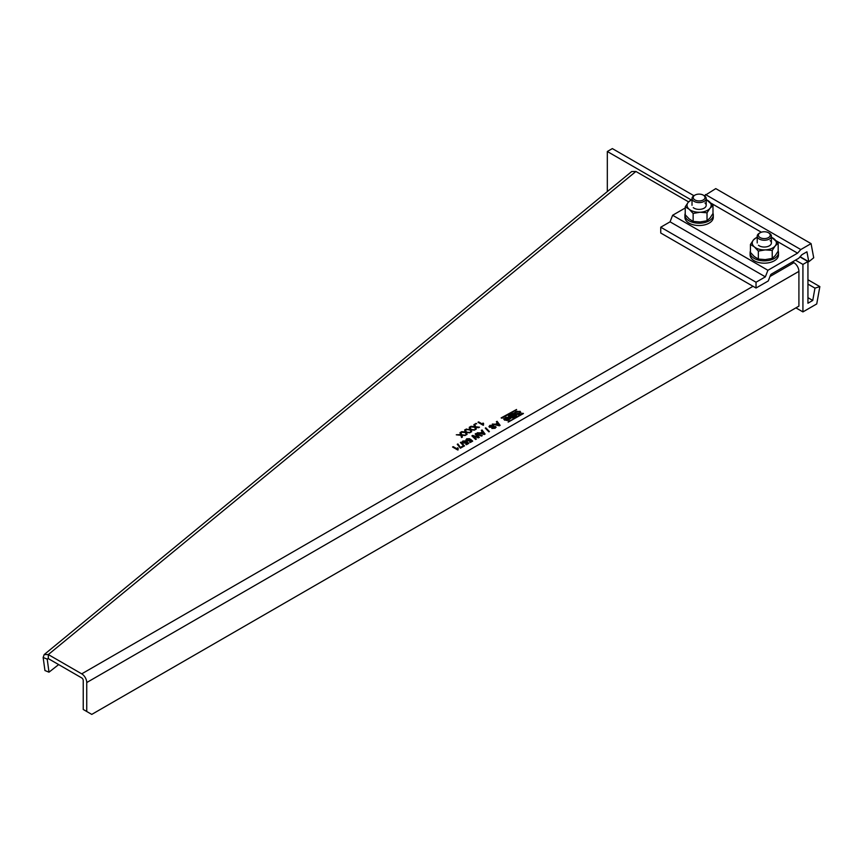 <?xml version="1.0" encoding="UTF-8"?>
<svg xmlns="http://www.w3.org/2000/svg" width="863" height="863" viewBox="0 0 863 863"><rect width="100%" height="100%" fill="white"/><g stroke="black" fill="none" stroke-linecap="round" stroke-linejoin="round"><path stroke-width="1.29" d="M816.743 303.938L802.924 311.91L802.924 264.423L807.941 261.532L807.941 303.226L812.752 300.443L814.963 288.134L819.85 286.613L816.743 303.938M795.913 307.864L802.924 311.91M693.928 195.707L612.342 148.598L607.325 151.5L690.918 199.752M607.325 191.575L607.325 151.5M799.936 256.904L807.941 261.532M807.941 297.67L812.752 300.443M807.941 284.078L814.963 288.134M807.941 279.741L819.85 286.613M795.503 260.141L802.924 264.423M479.105 437.487L476.257 434.143L481.543 436.074L482.266 435.653L475.988 433.485L475.157 433.97L478.285 437.606L472.126 436.074M43.15 657.487L47.217 659.127L48.997 672.18L44.941 670.54L43.15 657.487L44.175 654.586L631.705 171.532L635.912 171.467L688.577 201.877M792.493 261.877L793.895 262.686A7.087 4.099 60 0 1 798.911 271.37L798.911 306.128L91.758 714.402L86.742 711.5L86.742 682.536A7.087 4.099 -120 0 0 81.726 673.852L48.317 654.564L44.175 654.586M466.959 434.423L466.505 432.665L470.238 432.536L466.333 432.115L465.513 429.472L469.396 429.278A60.475 34.919 180 0 1 469.904 429.332L469.245 427.314L471.036 426.29L474.024 426.602A60.475 34.919 180 0 1 474.531 426.656L473.884 424.639L474.747 424.143L475.589 426.775L479.504 427.185L478.652 427.681L475.761 427.325L476.311 429.03L475.448 429.526L474.726 427.261L470.141 426.797L470.961 429.44L474.877 429.86L471.133 430.001L471.683 431.694L470.82 432.201L470.098 429.936L465.513 429.472L464.618 429.99L465.265 432.007A60.475 34.919 180 0 0 464.769 431.953L461.77 431.629L459.99 432.654L460.637 435.028A60.475 34.919 0 0 0 460.13 434.974L456.797 434.855M466.656 433.129L467.056 434.369L466.193 434.866L465.459 432.611L460.885 432.136L461.694 434.79L465.61 435.2L461.878 435.34L462.428 437.045L461.565 437.541L460.831 435.276L456.29 434.801L460.13 434.618A60.475 34.919 180 0 1 460.637 434.672M483.55 423.399L482.956 423.053L482.536 424.154L478.631 421.899L477.983 422.266L483 425.168L483.55 423.399L483.42 424.92M462.978 445.977L460.411 447.455L457.897 443.938L457.261 444.305L460.411 448.199L463.625 446.344L462.978 445.977L460.411 447.455M462.169 442.093L462.838 441.004L465.826 440.928L463.409 441.349L463.571 442.6L465.664 442.643L466.764 441.554L468.836 443.334L466.452 444.715L465.815 444.337L467.66 443.269L466.624 442.374L466.063 443.086L462.967 442.999L462.147 441.91M466.764 441.554L465.664 442.989L466.063 441.899M463.409 441.349L463.571 442.946L463.409 441.694L463.571 442.946L465.664 442.989L466.063 442.234M476.883 434.812L479.321 437.358L478.469 437.854L473.043 436.009L476.376 439.062L475.642 439.483L471.899 435.858L472.676 435.405L478.285 437.25M485.804 427.821L485.276 428.124L488.879 431.845L489.407 431.532L485.804 427.821L485.491 428.35M495.189 424.186L492.32 424.057L499.332 425.804L500.13 425.351L497.099 421.306L496.354 421.737L497.325 422.956L495.189 424.531L492.741 424.165M512.406 413.258L516.538 415.653L513.118 417.627A1.402 0.809 180 0 1 511.123 417.627A1.402 0.809 180 0 1 510.713 417.056A1.402 0.809 180 0 1 510.788 416.797A1.65 0.949 180 0 1 508.965 416.592A1.65 0.949 180 0 1 508.48 415.923A1.65 0.949 180 0 1 508.965 415.254L512.406 413.258L516.236 415.826M508.275 422.083L522.568 413.258L523.431 413.55L508.275 422.083M516.559 409.785L502.007 418.177L501.155 417.886L516.559 409.494M520.001 411.263L520.928 412.579L514.92 414.197L514.003 412.881L520.001 411.263L514.014 413.053M504.585 420.173L503.658 418.846L509.655 417.239L510.583 418.555L504.585 420.173M496.063 427.379L495.556 426.473L495.189 428.275L491.856 428.49L494.585 427.951L494.898 426.905L489.548 427.304L489.882 425.394L493.776 425.222L490.486 425.718L490.216 426.883L493.733 426.279L496.085 427.207M489.548 427.304L488.976 426.516M492.557 428.08L494.585 428.296L494.898 426.905M490.486 425.718L490.216 427.228L490.486 426.063L490.216 427.228L491.425 426.958M480.141 432.87L477.271 432.751L484.283 434.488L485.082 434.035L482.061 429.99L481.306 430.421L482.277 431.64L480.141 433.226L477.692 432.848M466.031 439.871L466.7 438.782L469.677 438.706L467.271 439.116L467.422 440.378L469.515 440.421L470.626 439.321L472.687 441.112L470.313 442.482L469.666 442.115L471.522 441.047L470.475 440.152L469.914 440.853L466.818 440.766L466.009 439.688M467.271 439.116L467.422 440.723L469.515 440.766L469.925 439.677M460.928 442.19L460.389 442.492L463.992 446.203L464.521 445.901L460.928 442.19L460.605 442.719M458.124 448.145L457.53 447.8L457.12 448.9L453.204 446.646L452.568 447.012L457.584 449.914L458.124 448.145L457.994 449.666M476.063 423.377L475.416 423.755L476.7 423.755L475.718 423.927M86.742 711.5L83.236 709.472L83.236 680.519A2.125 1.23 60 0 0 81.726 677.908L48.317 658.62L47.217 659.127L48.317 658.62L48.317 654.564L635.912 171.467M48.997 672.18L58.652 664.586M465.513 429.472L464.715 430.281M466.333 432.115L465.481 429.839M469.731 432.827L466.333 432.46M466.505 432.665L466.656 433.485M461.77 431.629L461.403 432.19M465.265 432.007L465.265 432.352A60.475 34.919 0 0 0 464.769 432.298L461.77 431.975M460.885 432.136L460.087 432.956M461.694 434.79L460.853 432.503M465.103 435.502L461.694 435.135M462.331 437.099L462.029 436.149M466.398 428.954L466.031 429.526M469.904 429.332L469.904 429.677A60.475 34.919 0 0 0 469.396 429.623L466.398 429.31M470.141 426.797L469.343 427.606M470.961 429.44L470.108 427.163M474.359 430.152L470.961 429.796M471.586 431.748L471.284 430.81M471.036 426.29L470.659 426.851M474.531 426.656L474.531 427.002A60.475 34.919 0 0 0 474.024 426.948L471.036 426.635M474.747 424.143L473.97 424.93M475.589 426.775L474.747 424.488M478.997 427.476L475.589 427.12M476.225 429.084L475.912 428.134M478.631 421.899L478.285 422.439M482.536 424.154L478.631 422.244M483.409 423.668L482.536 424.499M483.42 425.276L483.55 423.744L483.42 425.276M457.897 443.938L457.53 444.488M460.411 447.811L457.897 444.283M462.838 441.004L462.169 442.439M465.815 441.273L462.838 441.36M468.587 443.474L466.775 441.91M467.66 443.269L466.106 444.51M475.988 433.485L475.373 434.197M481.888 435.869L475.988 433.841M476.883 435.157L476.257 434.143M476.149 439.191L473.043 436.009M489.192 431.662L485.804 428.167M497.099 421.306L496.538 421.975M499.947 425.448L497.099 421.651M497.325 422.956L495.189 424.531M499.148 425.243L495.977 424.747L499.148 425.243L497.692 423.409L495.977 424.402M512.406 413.614L508.965 415.599A1.65 0.949 0 0 0 508.512 416.095M511.532 417.109L513.981 415.179L514.995 416.106L512.762 417.401L511.597 416.937M509.666 416.16L512.212 414.154L513.345 415.157L511.036 416.484L509.731 415.988M514.995 415.761L512.762 417.056L511.532 416.753M509.666 415.815L511.036 416.139L513.345 414.801M508.08 421.975L523.323 413.399M501.306 418.059L516.506 409.806M520.907 412.751L520.001 411.608M519.839 412.902A2.395 1.381 180 0 1 519.86 413.075A2.395 1.381 180 0 1 518.383 414.359A2.395 1.381 180 0 1 515.772 414.057A2.395 1.381 180 0 1 515.071 413.075A2.395 1.381 180 0 1 515.092 412.902M515.772 413.711A2.395 1.381 0 0 0 518.383 414.003A2.395 1.381 0 0 0 519.86 412.73A2.395 1.381 0 0 0 519.159 411.748A2.395 1.381 0 0 0 516.549 411.457A2.395 1.381 0 0 0 515.071 412.73A2.395 1.381 0 0 0 515.772 413.711M510.562 418.717L509.655 417.584L503.668 419.03M509.494 418.879A2.395 1.381 180 0 1 509.515 419.051A2.395 1.381 180 0 1 508.037 420.324A2.395 1.381 180 0 1 505.427 420.022A2.395 1.381 180 0 1 504.726 419.051A2.395 1.381 180 0 1 504.747 418.879M505.427 419.677A2.395 1.381 0 0 0 508.037 419.979A2.395 1.381 0 0 0 509.515 418.706A2.395 1.381 0 0 0 508.814 417.724A2.395 1.381 0 0 0 506.203 417.422A2.395 1.381 0 0 0 504.726 418.706A2.395 1.381 0 0 0 505.427 419.677M489.882 425.394L488.997 426.678M493.776 425.567L489.882 425.739M493.733 426.279L491.425 427.314M495.556 426.818L493.733 426.624M482.061 429.99L481.5 430.659M484.898 434.132L482.061 430.335M482.277 431.64L480.141 433.226M484.1 433.927L480.928 433.431L484.1 433.927L482.644 432.093L480.928 433.086M466.7 438.782L466.031 440.216M469.666 439.051L466.7 439.127M467.422 440.723L467.271 439.461L467.422 440.723M470.626 439.321L469.957 440.001M472.449 441.252L470.637 439.677M471.522 441.047L469.968 442.288M464.305 446.02L460.928 442.536M453.204 446.646L452.87 447.185M457.12 448.9L453.204 446.991M457.994 448.415L457.12 449.245M457.994 450.022L458.124 448.49L457.994 450.022M798.685 258.296L771.382 274.067A1.413 0.82 -60 0 0 770.508 275.146L768.253 280.971L756.031 288.026L756.031 282.233L765.362 276.85L767.908 270.281L797.574 253.15L800.799 249.547L811.069 243.625L813.712 257.789L808.782 261.737L806.937 251.802L801.91 254.704L798.685 258.296M756.031 288.026L660.745 233.01L660.745 227.217L670.066 221.834L672.622 215.265L685.233 207.983M704.402 195.772L715.772 188.609L811.069 243.625M670.066 221.834L765.362 276.85M660.745 227.217L756.031 282.233M672.622 215.265L767.908 270.281M710.896 203.107L761.339 232.223M776.096 240.745L797.574 253.15M705.513 194.542L800.799 249.547M800.098 256.721L808.782 261.737M759.289 233.247L760.13 232.762L759.289 233.247A7.087 4.099 0 0 0 757.218 236.138A7.087 4.099 0 0 0 761.598 239.925A7.087 4.099 0 0 0 769.321 239.04A7.087 4.099 0 0 0 771.403 236.138A7.087 4.099 0 0 0 769.321 233.247L768.491 232.762A5.912 3.42 0 0 0 760.13 232.762L760.13 232.762A5.912 3.42 0 0 0 760.13 237.595A5.912 3.42 0 0 0 768.491 237.595A5.912 3.42 0 0 0 768.491 232.762M750.432 250.971A14.186 8.188 0 0 0 750.12 252.665A14.186 8.188 0 0 0 750.163 253.291A14.186 8.188 0 0 0 764.845 260.853A14.186 8.188 0 0 0 778.491 252.665A14.186 8.188 0 0 0 778.458 252.039A14.186 8.188 0 0 0 778.189 250.971M778.491 252.665L778.491 254.984A14.186 8.188 180 0 1 764.845 263.172A14.186 8.188 180 0 1 750.163 255.61A14.186 8.188 180 0 1 750.12 254.984L750.12 252.665M758.34 259.051L754.381 256.624L750.432 252.438L750.432 244.466L754.381 246.894L758.34 251.079L758.34 259.051L765.276 259.612L772.223 258.404L772.223 250.432L775.201 245.923L778.189 243.172L778.189 251.144L775.201 255.653L772.223 258.404M758.34 251.079L765.276 249.882L772.223 250.432M778.189 243.172L771.403 237.088M757.218 236.98L753.421 239.957L750.432 244.466M757.218 237.314A12.06 6.958 0 0 0 753.421 239.957A12.06 6.958 0 0 0 754.381 246.894A12.06 6.958 0 0 0 765.276 249.882A12.06 6.958 0 0 0 775.201 245.923A12.06 6.958 0 0 0 774.23 238.986A12.06 6.958 0 0 0 771.403 237.314M770.141 240.615A7.087 4.099 180 0 1 768.34 246.311A7.087 4.099 180 0 1 758.469 245.265M685.233 213.334A14.186 8.188 0 0 0 684.92 215.027A14.186 8.188 0 0 0 684.963 215.653A14.186 8.188 0 0 0 699.656 223.215A14.186 8.188 0 0 0 713.291 215.027A14.186 8.188 0 0 0 713.259 214.402A14.186 8.188 0 0 0 712.989 213.334M713.291 215.027L713.291 217.347A14.186 8.188 180 0 1 699.656 225.523A14.186 8.188 180 0 1 684.963 217.961A14.186 8.188 180 0 1 684.92 217.347L684.92 215.027M693.14 221.413L689.192 218.975L685.233 214.79L685.233 206.818L689.192 209.256L693.14 213.441L693.14 221.413L700.076 221.964L707.024 220.766L707.024 212.794L710.001 208.285L712.989 205.534L712.989 213.495L710.001 218.015L707.024 220.766M693.14 213.441L700.076 212.233L707.024 212.794M712.989 205.534L706.204 199.439M692.018 199.342L688.221 202.309L685.233 206.818M692.018 199.666A12.06 6.958 0 0 0 688.221 202.309A12.06 6.958 0 0 0 689.192 209.256A12.06 6.958 0 0 0 700.076 212.233A12.06 6.958 0 0 0 710.001 208.285A12.06 6.958 0 0 0 709.03 201.338A12.06 6.958 0 0 0 706.204 199.666M704.952 202.967A7.087 4.099 180 0 1 703.14 208.663A7.087 4.099 180 0 1 693.269 207.627M694.1 195.599L694.931 195.124L694.1 195.599A7.087 4.099 0 0 0 692.018 198.501A7.087 4.099 0 0 0 696.398 202.276A7.087 4.099 0 0 0 704.122 201.392A7.087 4.099 0 0 0 706.204 198.501A7.087 4.099 0 0 0 704.122 195.599L703.291 195.124A5.912 3.42 0 0 0 694.931 195.124L694.931 195.124A5.912 3.42 0 0 0 694.931 199.946A5.912 3.42 0 0 0 703.291 199.946A5.912 3.42 0 0 0 703.291 195.124M793.895 262.686L769.99 276.494M753.021 286.289L81.726 673.852M86.742 682.536L798.911 271.37M48.048 658.447L47.217 659.127M757.218 236.138L757.218 242.935M771.403 236.138L771.403 242.935M692.018 198.501L692.018 205.297M706.204 198.501L706.204 205.297"/></g></svg>

